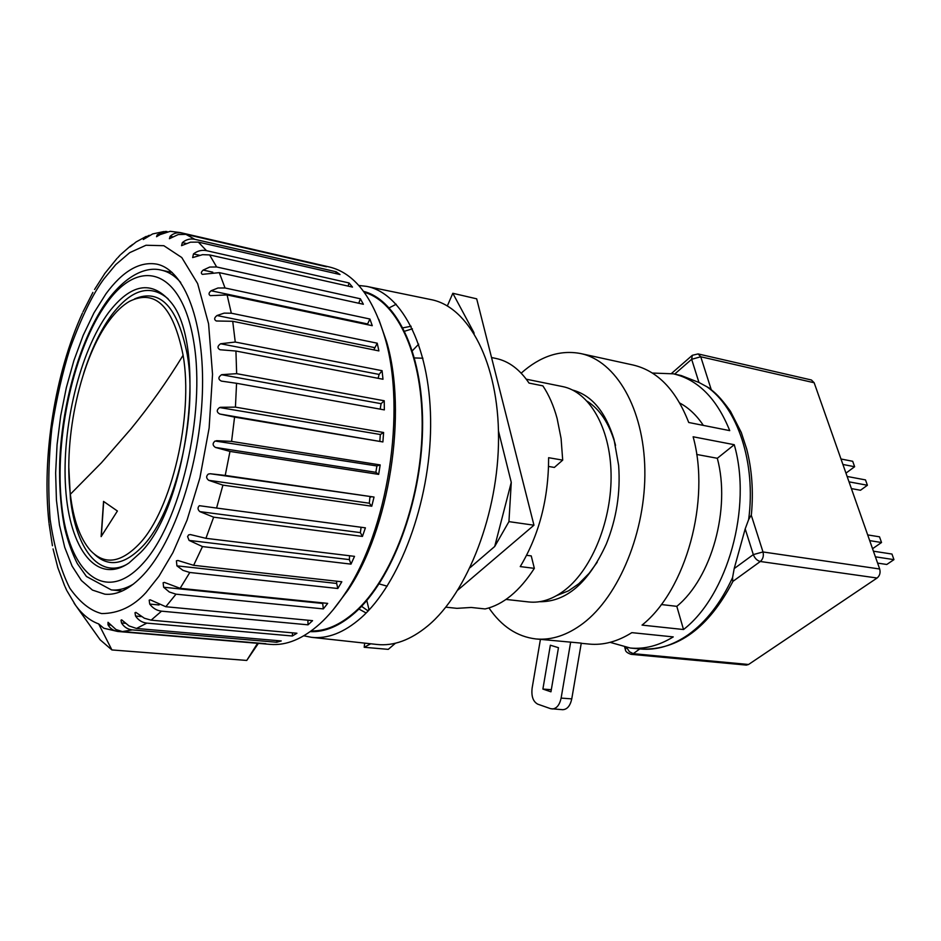 <?xml version="1.0" encoding="UTF-8"?>
<svg xmlns="http://www.w3.org/2000/svg" width="941" height="941" viewBox="0 0 941 941"><rect width="100%" height="100%" fill="white"/><g stroke="black" fill="none" stroke-linecap="round" stroke-linejoin="round"><path stroke-width="1.41" d="M101.134 536.617L117.402 511.01L103.545 501.4L101.134 536.617M139.527 543.616C171.497 510.14 193.67 415.875 183.107 355.263C173.309 306.531 155.406 288.581 129.399 301.402C122.565 305.39 115.943 311.671 109.532 320.258C80.867 357.933 63.306 437.13 70.34 494.272C73.351 519.75 80.02 538.452 90.336 550.367C104.522 565.341 120.918 563.083 139.527 543.616M108.509 312.659C130.775 283.735 151.313 279.971 170.133 301.355C207.467 342.583 188.965 504.494 140.703 552.391L129.093 562.883C96.664 585.431 69.458 548.709 65.623 488.12C61.518 427.661 79.809 351.522 108.509 312.659M143.667 574.528C174.367 541.604 199.963 464.536 202.374 393.444C204.926 322.245 184.589 269.679 156.688 264.127C139.55 261.257 122.648 271.137 105.968 293.792L93.994 312.812L83.208 335.29L73.916 360.474L66.341 387.621L60.671 415.934L57.072 444.634L55.637 472.935L56.425 500.012L59.471 525.078L64.717 547.344L72.081 566.07L81.397 580.526L92.441 590.078L104.886 594.194C117.343 595.371 130.27 588.819 143.667 574.528M180.319 232.58L329.55 267.032C354.181 273.055 372.66 296.662 384.975 337.878C406.688 410.711 387.786 531.23 344.794 593.912C336.902 605.875 328.632 615.802 319.987 623.707C303.026 638.845 286.476 645.738 270.326 644.385L117.719 631.47L265.915 643.726L122.365 631.576L132.328 629.894L276.713 642.256L281.241 640.939L136.516 628.459L146.843 623.118L292.345 635.998L296.933 633.234L151.125 620.166L161.534 611.168L308.036 624.824L312.565 620.66L165.804 606.722L176.002 594.171L323.339 608.898L327.68 603.381L180.119 588.313L189.8 572.481L337.819 588.501L341.818 581.773L193.634 565.318L202.491 546.58L350.993 564.13L354.522 556.354L205.926 538.323L213.654 517.174L362.438 536.429L365.39 527.83L216.571 508.046L222.923 485.133L371.766 506.211L374.036 497.048L225.228 475.417L229.98 451.421L378.658 474.382L380.176 464.925L231.58 441.411L234.568 417.11L382.893 441.941L383.61 432.495L235.426 407.135L236.567 383.293L384.34 409.888L384.234 400.76L236.65 373.671L235.932 351.028L382.987 379.247L382.07 370.695L235.25 342.042L232.721 321.293L378.905 350.911L377.223 343.194L231.321 313.212L227.099 294.933L372.271 325.692L369.895 319.023L225.028 287.981L219.288 272.643L363.367 304.261L360.379 298.791L216.642 266.973L209.596 254.917L352.499 287.099L349.017 282.947L206.455 250.659L198.351 242.108L340.042 274.537L336.172 271.773L194.822 239.32L185.918 234.356L326.398 266.762L180.319 232.58L170.239 231.31L159.935 234.674L156.535 236.72L157.276 234.768L165.181 231.451L166.992 231.521M333.208 609.697L347.511 590.772C389.398 529.712 407.759 412.664 386.598 341.701L378.776 319.317M364.308 292.322C398.255 301.802 423.721 357.874 422.109 430.46C420.627 502.976 391.538 579.562 355.039 611.85C340.207 624.93 325.574 631.293 311.165 630.952M66.646 590.289L65.152 586.855M165.804 606.722L150.219 599.817L149.184 600.17L149.713 604.075L159.076 604.969M151.125 620.166L144.385 618.237L135.857 612.368L134.998 612.72L135.539 616.037L141.526 616.578M136.516 628.459L129.058 625.941L121.671 619.86L120.989 620.213L121.518 622.954L125.623 623.318M122.365 631.576L115.955 629.517L108.027 622.295L108.027 624.859L110.885 625.106M310.212 631.646C324.951 632.293 339.936 625.918 355.169 612.52C391.997 579.974 421.297 502.494 422.556 429.414C423.979 356.239 397.961 300.191 363.602 291.369M358.78 285.464L366.543 286.358C402.889 293.11 431.343 349.993 430.625 426.297C430.084 502.506 399.478 584.22 360.815 618.049C344.006 632.67 327.55 639.092 311.471 637.316L303.814 635.798M366.543 286.358L430.99 299.603C468.724 306.672 498.648 362.908 498.542 437.883C498.612 512.763 467.653 592.795 427.884 625.8C410.582 640.08 393.573 646.291 376.87 644.456L311.471 637.316M384.234 400.76L381.081 403.677L221.547 374.73C218.089 377.212 218.03 379.329 221.358 381.105L236.567 383.293M381.081 403.677L380.188 409.147M383.61 432.495L380.34 434.507L219.547 407.535C216.43 410.041 216.512 412.205 219.818 414.028L382.893 441.941M380.34 434.507L379.858 440.847M380.176 464.925L376.894 465.96L215.089 441.011C212.384 443.317 212.501 445.458 215.442 447.434L375.871 472.311L378.658 474.382M376.894 465.96L375.871 472.311M374.036 497.048L210.255 473.746L208.29 474.076C205.997 476.181 206.126 478.251 208.702 480.31L369.295 503.223L371.766 506.211M370.825 497.048L369.895 497.495L369.295 503.223M216.571 508.046L199.374 505.693C197.457 507.575 197.61 509.551 199.833 511.622L360.368 532.618L362.438 536.429M361.097 527.266L360.368 532.618M205.926 538.323L190.364 534.57L188.623 534.9L187.577 536.617L189.106 540.416L349.37 559.613L350.993 564.13M349.558 555.755L349.37 559.613M193.634 565.318L177.896 560.483L176.414 560.824L176.92 565.847L336.666 583.444L337.819 588.501M336.643 581.197L336.666 583.444M180.119 588.313L164.381 582.408L163.122 582.761L163.64 587.243L322.692 603.452L323.339 608.898M322.645 602.863L322.692 603.452M368.119 610.956L361.556 606.31M366.143 612.991L358.886 609.015M526.29 379.199L562.542 386.563C589.184 391.738 610.144 427.367 611.062 473.358C612.085 519.291 592.477 568.411 565.482 589.631C553.249 599.146 541.004 603.252 528.748 601.958L505.999 599.429M387.174 586.184L379.105 583.89M103.969 278.865C92.865 293.792 81.479 317.199 69.822 349.099C62.471 372.46 56.495 398.808 51.873 428.12C48.497 458.937 47.897 489.308 50.096 519.22C54.166 547.274 60.73 570.258 69.81 588.196C79.762 602.264 90.395 610.733 101.699 613.579C118.637 613.473 133.422 606.427 146.078 592.454L158.947 576.268L172.909 552.649L187.083 520.055L199.892 477.946L209.125 428.084L212.537 374.306L208.584 323.833L197.634 283.582L181.754 257.516L163.84 245.707L146.008 245.248L129.752 252.635L115.719 264.644L103.969 278.865M176.002 594.171L169.321 592.007L163.64 587.243M189.8 572.481L182.966 570.352L176.92 565.847M202.491 546.58L189.106 540.416M213.654 517.174L199.833 511.622M222.923 485.133L208.702 480.31M210.255 473.746L225.228 475.417M229.98 451.421L215.442 447.434M216.524 440.682L231.58 441.411M234.568 417.11L219.818 414.028M220.406 407.3L235.426 407.135M221.77 374.659L236.65 373.671M235.932 351.028L220.018 349.746C217.159 348.111 217.347 346.112 220.606 343.759L235.25 342.042M232.721 321.293L216.289 320.987C213.913 319.599 214.148 317.776 216.995 315.529L224.146 313.13L231.321 313.212M227.099 294.933L210.325 295.639C208.384 294.474 208.643 292.851 211.102 290.757L217.983 287.993L225.028 287.981M219.288 272.643L202.362 274.349C200.798 273.408 201.068 271.984 203.174 270.079L209.737 267.056L216.642 266.973M209.596 254.917L202.586 254.67L192.658 257.587L193.481 253.941C197.481 250.824 201.797 249.741 206.455 250.659M198.351 242.108L190.47 242.19L181.554 245.66L182.366 242.613C186.071 239.484 190.223 238.391 194.822 239.32M185.918 234.356L178.214 234.568L169.404 238.72L170.18 236.238C173.591 233.18 177.567 232.121 182.119 233.039M163.758 231.58L152.654 233.933L143.303 239.52L144.008 238.038L149.184 235.297M146.149 236.426L136.127 241.931L130.034 246.86L132.422 244.495M117.778 257.716L120.236 254.964M104.58 273.737L117.025 258.399M161.534 611.168C156.794 610.603 152.854 608.239 149.713 604.075M64.694 585.996L57.683 567.305M117.719 631.47L103.828 628.247L98.652 623.907L111.908 649.937L100.193 639.856L74.104 603.205C81.197 613.626 89.383 620.531 98.652 623.907M118.366 631.517C113.767 631.011 110.32 628.8 108.027 624.859M132.328 629.894C127.67 629.376 124.071 627.071 121.518 622.954M146.843 623.118C142.138 622.577 138.374 620.225 135.539 616.037M101.31 536.346L103.686 501.494M111.908 649.937L246.742 660.441L257.563 643.303M246.742 660.441L258.387 643.373M307.895 620.213L308.036 624.824M292.51 632.846L292.345 635.998M276.936 640.562L276.713 642.256M336.172 271.773L335.831 273.572M349.017 282.947L348.158 286.123M360.379 298.791L358.768 303.249M369.895 319.023L367.308 324.645M377.223 343.194L373.812 349.876M382.07 370.695L379.117 374.424L378.117 378.306M389.256 307.825L396.232 304.225M403.007 327.821L411.135 326.256M404.724 331.208L412.393 328.809M414.558 357.945L422.944 358.227M587.278 401.278C599.829 409.311 609.05 423.238 614.932 443.07L615.555 445.375M597.229 562.212L589.148 573.292L578.797 583.738L568.599 590.795L556.801 595.524M539.464 601.722C566.27 602.064 588.548 582.844 606.298 544.051C616.496 518.809 620.613 492.602 618.637 465.442L614.003 439.306C605.486 411.688 591.713 395.279 572.681 390.068M570.658 642.103L561.118 698.104L571.763 698.869L581.267 643.126L535.923 638.951C551.579 640.409 567.27 635.246 583.008 623.448C619.131 596.182 645.961 531.112 644.844 469.747C643.867 408.3 615.873 360.85 580.703 353.557C560.107 349.652 540.263 356.192 521.173 373.154M610.109 642.35L630.329 648.031C644.573 649.372 658.876 645.667 673.25 636.904L631.846 632.646C617.567 641.597 603.393 645.408 589.301 644.091L581.244 643.315M488.944 607.933C501.529 626.377 517.185 636.716 535.923 638.951M641.068 649.055C677.908 650.372 708.479 627.906 732.78 581.691L732.58 577.527L734.192 568.587L745.19 528.877L748.66 519.526L751.247 515.127L762.998 551.955L753.318 554.59L734.192 568.587M751.247 515.127L751.412 514.374C753.529 491.261 751.953 469.477 746.683 448.998L741.308 432.554L730.463 411.276C719.936 396.714 715.642 393.185 708.902 387.845L698.963 382.469L681.249 375.553L673.368 373.824L652.36 373.048M580.703 353.557L633.093 365.014C657.465 370.754 676.014 389.903 688.718 422.485L729.734 430.637C716.795 398.549 697.999 379.611 673.368 373.824M693.129 436.777C710.808 500.447 685.918 590.301 642.044 625.106L683.519 629.529C727.64 595.453 752.341 507.352 734.251 444.705L693.129 436.777M571.763 698.869C570.222 705.856 567.2 709.467 562.683 709.702L550.65 708.691L537.782 704.174C533.112 701.68 531.218 696.352 532.112 688.212L540.416 639.386M542.886 689.071L550.956 691.811L558.46 647.69L550.356 645.22L542.886 689.071L551.308 689.706M561.118 698.104C559.566 705.115 556.543 708.749 552.049 708.985M679.767 403.042C688.765 407.841 696.634 415.299 703.35 425.403M661.288 604.534L676.814 606.345L683.519 629.529M696.681 454.456L717.313 458.279L734.251 444.705M717.313 458.279C730.898 508.681 711.643 577.915 676.814 606.345M745.19 528.877L753.318 554.59C754.811 558.378 757.14 560.683 760.328 561.495C763.022 559.083 763.904 555.908 762.998 551.955L879.682 568.999C880.647 572.751 879.776 575.763 877.083 578.021L748.554 664.487L746.331 665.099L631.082 654.324L633.258 653.666L629.376 651.713L626.753 647.573M879.682 568.999L814.165 382.752L700.751 356.768L711.231 389.633M674.638 374.106L691.647 359.297L692.329 355.298L698.093 353.922L811.424 379.999L814.165 382.752M851.393 488.591L860.497 490.249L867.402 485.25L865.497 479.91L847.123 476.452M845.959 473.135L854.628 466.724L852.699 461.29L840.983 458.996M867.402 485.25L849.017 481.839M854.628 466.724L842.913 464.466M877.6 563.106L886.787 564.471L893.95 559.636L891.962 554.049L873.413 551.191M872.542 548.709L881.529 542.51L879.506 536.817L867.684 534.911M893.95 559.636L875.389 556.813M881.529 542.51L869.696 540.628M526.631 555.308L531.242 555.908L534.347 568.352L520.244 566.588C539.134 535.029 548.591 498.742 548.627 457.702L562.694 460.125L554.367 467.43L548.579 466.454M491.543 357.533L496.154 358.497C508.787 361.203 519.75 369.39 529.03 383.081L542.886 385.869C548.921 394.902 553.673 405.794 557.131 418.533L561.095 438.53L562.694 460.125M470.1 567.646L494.707 546.486L511.269 482.357L498.471 431.013M474.146 333.479L473.511 332.467M418.686 344.159L412.417 350.687M366.79 600.499L369.084 609.921M445.811 607.168L456.95 608.345L471.182 607.463L485.133 608.945C503.164 604.722 519.573 591.195 534.347 568.352M511.269 482.357L508.94 521.632L494.707 546.486M457.902 590.019L533.959 525.207L508.94 521.632M370.754 643.785L364.191 647.279L388.257 649.361L395.467 643.209M364.191 647.279L364.673 643.126M368.484 610.556L368.601 609.615M447.351 305.907L452.821 293.286L476.687 298.826L533.959 525.207M452.821 293.286L473.923 332.608M70.34 494.272L101.475 462.725L130.728 429.155C149.607 406.1 167.063 381.47 183.107 355.263M107.509 300.344C81.091 336.902 62.706 399.831 59.848 458.714C58.93 484.027 60.565 507.223 64.741 528.301C67.975 541.593 72.186 553.39 77.362 563.659L86.443 576.492L111.309 589.901C118.39 590.607 125.753 588.678 133.399 584.114M142.279 564.153C104.733 605.157 68.728 572.457 61.659 504.964C54.108 437.871 74.01 347.782 107.156 302.567C140.056 256.47 182.095 269.373 193.787 342.089C206.032 414.24 180.013 524.278 142.279 564.153M180.731 282.465C174.85 275.772 168.427 271.678 161.476 270.185L172.227 272.502M83.667 373.354C91.206 349.64 100.558 330.15 111.732 314.906C131.517 289.052 150.313 283.7 168.11 298.838M94.512 554.32C108.697 567.682 124.847 564.871 142.961 545.898C175.532 511.975 198.092 416.193 187.271 354.628C177.696 306.648 160.135 288.075 134.587 298.909M126.388 564.659C98.746 578.868 75.809 548.368 70.41 498.26L68.834 467.865M131.293 245.93L130.681 245.789M145.208 238.308L144.008 238.038M159.241 235.215L157.276 234.768M173.073 236.897L170.18 236.238M186.518 243.554L182.366 242.613M199.563 255.293L193.481 253.941M212.807 272.184L203.174 270.079M367.578 323.963L211.102 290.757M374.553 347.605L216.995 315.529M379.117 374.424L220.606 343.759M732.58 577.527C721.029 602.652 706.362 621.648 688.553 634.505C672.544 645.667 656.489 650.49 640.374 648.996L630.329 648.031M706.35 386.375C737.603 407.629 756.176 462.796 748.66 519.526M626.388 647.514L625.365 649.596C625.4 651.454 627.306 653.042 631.082 654.324M748.554 664.487L633.258 653.666L639.774 648.937M698.093 353.922L700.751 356.768L691.647 359.297L698.963 382.469M877.083 578.021L760.328 561.495L732.863 581.409M386.598 341.701L384.975 337.878M347.511 590.772L344.794 593.912M161.476 270.185C148.525 266.656 128.752 272.361 108.003 299.685M111.309 589.901L122.248 590.995M130.646 245.836L121.001 254.282M104.639 273.76L94.559 289.487M92.9 292.392L82.984 311.894M82.396 313.188C54.99 373.401 41.722 456.597 48.967 522.714M49.085 523.772L52.425 545.756M53.061 548.921L57.742 567.305M67.082 591.03L75.186 604.628M625.295 649.337L624.718 647.22M671.509 373.448L692.047 355.545"/></g></svg>
